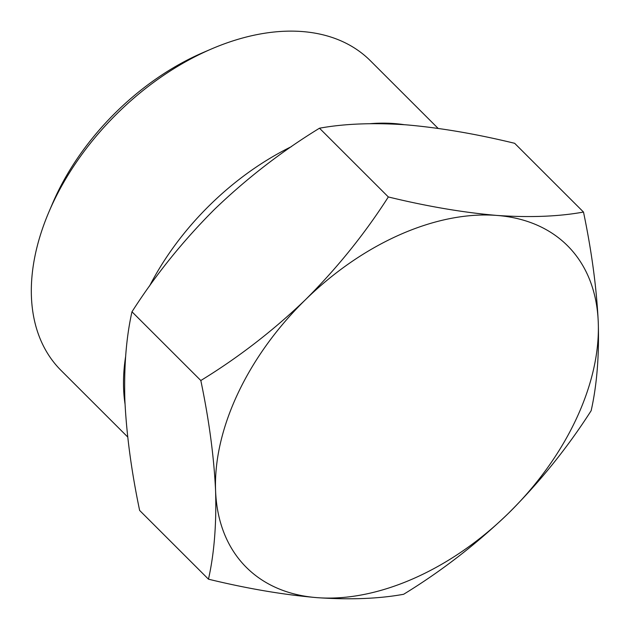 <?xml version="1.0" encoding="UTF-8"?>
<svg xmlns="http://www.w3.org/2000/svg" width="630" height="630" viewBox="0 0 630 630"><rect width="100%" height="100%" fill="white"/><g stroke="black" fill="none" stroke-linecap="round" stroke-linejoin="round"><path stroke-width="0.94" d="M208.467 579.183L139.632 510.434C131.394 471.027 126.472 434.275 124.866 400.184C123.882 366.739 126.252 337.27 131.977 311.779C155.61 274.83 183.22 240.597 214.798 209.073C246.984 178.188 281.878 151.239 319.489 128.213C344.232 123.701 373.118 122.574 406.137 124.835C439.811 127.74 475.989 133.899 514.655 143.301L583.498 212.05C558.755 216.562 529.869 217.689 496.849 215.428C463.176 212.523 427.006 206.364 388.332 196.954C364.699 233.903 337.097 268.144 305.511 299.667C273.333 330.545 238.431 357.501 200.82 380.52C209.05 419.934 213.972 456.687 215.586 490.778C216.57 524.223 214.2 553.691 208.467 579.183C247.157 588.601 283.327 594.751 316.992 597.649C350.012 599.91 378.898 598.784 403.633 594.279C441.236 571.284 476.13 544.328 508.331 513.418C539.878 481.903 567.488 447.67 591.145 410.713C596.886 385.253 599.256 355.785 598.264 322.3C596.641 288.225 591.72 251.48 583.498 212.05M438.118 128.394L370.345 60.708A218.854 141.845 135 0 0 211.475 48.959L203.427 52.416A203.364 131.804 135 0 0 52.518 203.522L49.077 211.578A218.854 141.845 135 0 0 61.047 370.424L127.725 437.015M211.475 48.959A218.854 141.845 135 0 0 49.077 211.578M404.255 124.693A218.854 141.845 135 0 0 370.298 123.669M291.406 146.625A218.854 141.845 135 0 0 149.483 286.138M125.606 356.675A218.854 141.845 135 0 0 125.031 403.995M319.489 128.213L388.332 196.954M131.977 311.779L200.82 380.52M316.992 597.649A227.273 147.302 135 0 0 508.331 513.418A227.273 147.302 135 0 0 598.264 322.3A227.273 147.302 135 0 0 496.849 215.428A227.273 147.302 135 0 0 305.511 299.667A227.273 147.302 135 0 0 215.586 490.778A227.273 147.302 135 0 0 316.992 597.649"/></g></svg>
